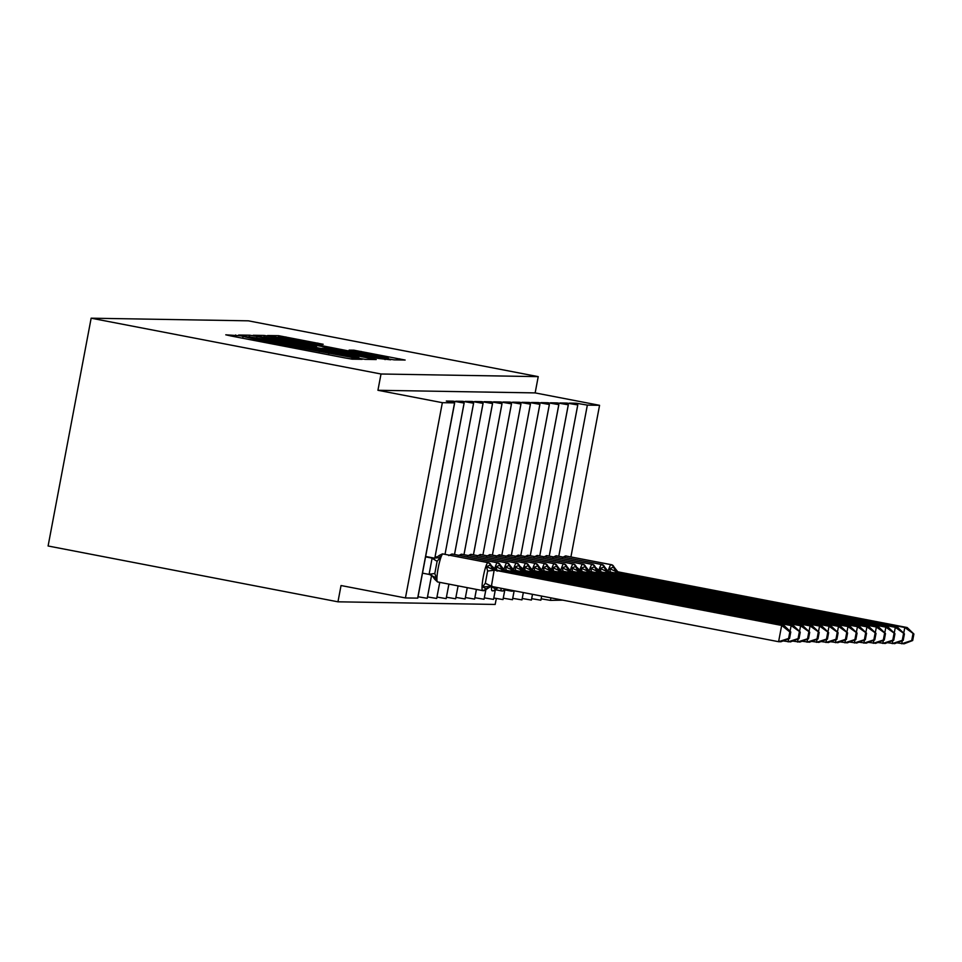<?xml version="1.0" encoding="UTF-8"?>
<svg xmlns="http://www.w3.org/2000/svg" width="962" height="962" viewBox="0 0 962 962"><rect width="100%" height="100%" fill="white"/><g stroke="black" fill="none" stroke-linecap="round" stroke-linejoin="round"><path stroke-width="1.44" d="M240.728 335.834L225.781 334.812L231.169 336.015L344.973 357.924L352.224 359.163L362.157 359.319L260.486 340.5L240.728 335.834M323.208 344.276L278.631 335.69L267.592 335.522L386.856 358.634L394.107 359.86L405.146 360.041L353.872 350.18L349.11 350.12L388.299 358.177L368.723 354.906L279.184 337.289L318.506 344.204L323.208 344.276M454.665 402.874L417.773 598.136L405.447 597.943L341.041 585.533L337.963 601.815L48.1 545.995L91.149 318.194L381.012 374.002L377.934 390.283L442.352 402.681L454.665 402.874L446.32 401.046L453.138 401.166L452.91 402.393M91.149 318.194L248.364 320.827L538.227 376.635L381.012 374.002M256.962 336.447L249.711 335.209L238.672 335.041L244.144 336.231L357.948 358.141L365.199 359.379L376.238 359.547L256.962 336.447L256.722 337.734M253.198 335.269L264.177 335.449L271.428 336.688L390.692 359.788L378.679 358.489L325.264 348.376L322.09 348.328L327.549 349.519L374.302 358.754L253.198 335.317M576.034 404.461L576.262 403.222L569.444 403.114L577.765 404.942L566.798 403.066L566.558 404.305M557.094 404.136L557.323 402.91L568.289 404.786L539.742 555.892L568.326 404.774L559.98 402.958L566.798 403.066M547.618 403.98L547.847 402.753L558.814 404.629L550.505 402.789L557.323 402.91M538.143 403.824L538.383 402.585L549.35 404.473L520.791 555.579L549.374 404.461L541.029 402.633L547.847 402.753M528.679 403.667L528.908 402.429L539.874 404.317L531.565 402.477L538.383 402.585M519.203 403.511L519.444 402.272L530.411 404.148L501.851 555.254L530.435 404.136L522.089 402.32L528.908 402.429M509.74 403.343L509.968 402.116L520.935 403.992L512.626 402.164L519.444 402.272M500.264 403.186L500.493 401.96L511.459 403.836L503.15 401.996L509.968 402.116M490.788 403.03L491.029 401.803L501.996 403.679L493.674 401.839L500.493 401.96M463.997 554.629L492.556 403.511L484.211 401.683L491.029 401.803M481.325 402.874L481.553 401.635L474.735 401.527L483.044 403.355L472.089 401.479L471.849 402.717M462.385 402.549L462.614 401.322L473.581 403.198L445.033 554.304L473.605 403.186L465.259 401.37L472.089 401.479M453.138 401.166L464.105 403.042L455.796 401.214L462.614 401.322M562.746 600.144L550.456 600.372L541.161 598.821M540.86 600.204L541.678 596.091L540.86 600.204L531.685 598.665M532.479 594.312L531.397 600.011M531.397 600.047L522.21 598.508M521.957 599.879L523.34 592.556L521.957 599.879L512.746 598.352M514.141 590.788L512.457 599.699M512.457 599.723L503.27 598.184M493.795 598.027L502.982 599.567L504.773 590.235L502.994 599.53M495.274 590.103L493.542 599.398L484.331 597.871M474.855 597.715L484.042 599.254L485.834 589.922L484.042 599.218M476.394 589.405L474.603 599.085L465.392 597.558M465.103 598.941L467.255 587.65L465.103 598.941L455.916 597.402M446.44 597.234L455.627 598.773L458.092 585.882L455.639 598.737M448.893 584.114L446.152 598.617L448.929 584.114M446.152 598.617L436.976 597.077M436.688 598.46L439.754 582.359L436.688 598.46L427.501 596.921M427.248 598.292L431.589 575.3L427.224 598.268M427.212 598.304L418.037 596.765M538.227 376.635L535.149 392.905L599.567 405.315L587.349 405.11L576.262 403.222M535.149 392.905L377.934 390.283M463.973 554.617L492.52 403.523L481.553 401.635M599.567 405.315L570.923 556.902M464.105 403.042L434.812 558.068L464.141 403.03M405.447 597.943L442.352 402.681M496.308 598.496L495.177 604.437L337.963 601.815M483.044 403.355L454.497 554.461M501.996 403.679L473.436 554.785M511.459 403.836L482.912 554.942L511.495 403.824M520.935 403.992L492.388 555.098M539.874 404.317L511.327 555.411M558.814 404.629L530.266 555.735M577.765 404.942L549.206 556.048M248.617 336.748L358.934 357.684L273.172 340.716L248.617 336.748M284.632 340.38L265.043 337.109L279.653 340.295L316.486 346.657L284.632 340.38M486.628 589.141L482.671 586.892L485.317 583.225L487.614 571.019L486.519 566.558L490.548 565.019A3.319 3.283 -89 0 0 487.999 562.638L442.905 553.956A14.25 2.008 100.9 0 0 438.227 567.905A14.25 2.008 100.9 0 0 437.566 581.938A14.25 2.008 100.9 0 0 437.614 581.938L482.611 590.596M789.549 638.467L790.776 631.962L789.826 631.95L788.599 638.443L789.549 638.467L780.964 641.75L778.595 641.702L781.673 625.432L784.042 625.48L496.825 570.165L494.167 570.069L491.378 586.399L482.671 586.892M789.826 631.95L781.673 625.432L494.456 570.129M788.599 638.443L778.595 641.702L491.378 586.399M422.498 573.136L429.076 574.41L432.082 558.261L434.812 558.225M425.565 556.866L432.154 558.128M425.649 556.469L434.295 558.128M491.486 586.423A7.287 7.215 91 0 0 485.954 589.345A3.319 3.283 91 0 1 482.708 590.62A14.25 2.008 -79.1 0 1 482.659 590.62L437.566 581.938L434.728 579.28C432.407 575.829 430.94 574.302 430.327 574.711L429.076 574.41M496.151 570.274A7.287 7.215 91 0 1 490.548 565.019L496.536 570.117M439.67 555.218L440.163 557.635L437.121 561.291L434.812 573.496L436.327 577.97L435.064 579.545M429.365 574.458L436.327 577.97M432.443 558.188L440.163 557.635M494.167 570.069L486.519 566.558M790.776 631.962L784.042 625.48M492.881 590.836A3.319 3.283 -89 0 0 493.025 590.836L496.103 589.297L492.147 587.048M790.067 631.276L791.137 625.589L793.506 625.637L506 570.274L503.631 570.238L504.04 571.56M799.302 632.106L798.075 638.6L799.013 638.624L800.252 632.118L791.137 625.589L503.92 570.286M799.013 638.624L790.427 641.907L783.128 640.92M798.075 638.6L788.07 641.87L788.648 638.804M435.04 557.022L436.892 557.383M435.113 556.625L437.433 557.07M497.089 571.175L495.983 566.714L500.012 565.175A3.319 3.283 -89 0 0 497.462 562.794L452.38 554.112A14.25 2.008 100.9 0 0 451.226 555.495M505.627 570.43A7.287 7.215 91 0 1 500.012 565.175L500.649 565.452C503.872 569.672 505.339 571.2 505.038 570.021L506 570.274M503.631 570.238L495.983 566.714M800.252 632.118L793.506 625.637M502.356 590.993A3.319 3.283 -89 0 0 502.489 591.005L504.894 589.67A3.319 3.283 91 0 1 501.647 590.933A14.25 2.008 -79.1 0 1 501.599 590.933A14.25 2.008 -79.1 0 1 500.962 588.251M799.542 631.433L800.612 625.757L802.981 625.793L515.476 570.43L513.107 570.394L513.516 571.717M808.777 632.262L807.539 638.768L808.489 638.78L809.715 632.274L800.612 625.757L513.395 570.442M808.489 638.78L799.903 642.063L792.604 641.077M807.539 638.768L797.534 642.027L798.111 638.972M506.565 571.332L505.459 566.871L509.487 565.343A3.319 3.283 -89 0 0 506.938 562.95L461.844 554.268A14.25 2.008 100.9 0 0 460.69 555.651M515.103 570.598A7.287 7.215 91 0 1 509.487 565.343L510.113 565.608C513.335 569.841 514.802 571.356 514.514 570.177L515.476 570.43M513.107 570.394L505.459 566.871M809.715 632.274L802.981 625.793M809.006 631.589L810.076 625.913L812.445 625.949L524.939 570.586L522.57 570.55L522.979 571.873M818.241 632.419L817.015 638.924L817.965 638.936L819.191 632.431L810.076 625.913L522.871 570.61M817.965 638.936L809.379 642.219L802.08 641.233M817.015 638.924L807.01 642.183L807.587 639.129M516.029 571.488L514.935 567.027L518.963 565.5A3.319 3.283 -89 0 0 516.414 563.107L471.32 554.425A14.25 2.008 100.9 0 0 470.165 555.82M524.567 570.755A7.287 7.215 91 0 1 518.963 565.5L524.939 570.586M522.57 570.55L514.935 567.027M819.191 632.431L812.445 625.949M818.482 631.757L819.552 626.07L821.921 626.106L534.704 570.803L532.046 570.707L532.455 572.041M827.717 632.575L826.49 639.081L827.428 639.093L828.655 632.599L819.552 626.07L532.335 570.767M827.428 639.093L818.842 642.375L811.543 641.389M826.49 639.081L816.473 642.339L817.051 639.285M525.505 571.656L524.398 567.195L528.427 565.656A3.319 3.283 -89 0 0 525.877 563.263L480.796 554.581A14.25 2.008 100.9 0 0 479.641 555.976M534.042 570.911A7.287 7.215 91 0 1 528.427 565.656L529.052 565.933C532.287 570.153 533.742 571.668 533.453 570.502L534.415 570.755M532.046 570.707L524.398 567.195M828.655 632.599L821.921 626.106M827.945 631.914L829.028 626.226L831.396 626.262L544.179 570.959L541.522 570.863L541.919 572.198M837.18 632.743L835.954 639.237L836.904 639.249L838.13 632.755L829.028 626.226L541.81 570.923M836.904 639.249L828.318 642.544L821.019 641.546M835.954 639.237L825.949 642.496L826.526 639.441M534.968 571.813L533.874 567.352L537.902 565.812A3.319 3.283 -89 0 0 535.353 563.431L490.259 554.749A14.25 2.008 100.9 0 0 489.105 556.132M543.506 571.067A7.287 7.215 91 0 1 537.902 565.812L538.528 566.089C541.75 570.31 543.217 571.837 542.929 570.658L543.891 570.911M541.522 570.863L533.874 567.352M838.13 632.755L831.396 626.262M837.421 632.07L838.491 626.382L840.86 626.43L553.354 571.067L550.985 571.031L551.394 572.354M846.656 632.9L845.43 639.393L846.38 639.417L847.606 632.912L838.491 626.382L551.274 571.079M846.38 639.417L837.794 642.7L830.495 641.714M845.43 639.393L835.425 642.664L836.002 639.598M544.444 571.969L543.35 567.508L547.378 565.969A3.319 3.283 -89 0 0 544.817 563.588L499.735 554.906A14.25 2.008 100.9 0 0 498.581 556.289M552.982 571.224A7.287 7.215 91 0 1 547.378 565.969L553.354 571.067M550.985 571.031L543.35 567.508M847.606 632.912L840.86 626.43M846.897 632.226L847.967 626.551L850.336 626.587L562.83 571.224L560.461 571.188L560.87 572.51M856.132 633.056L854.893 639.562L855.843 639.574L857.07 633.068L847.967 626.551L560.75 571.236M855.843 639.574L847.257 642.856L839.958 641.87M854.893 639.562L844.889 642.82L845.466 639.754M553.92 572.125L552.813 567.664L556.842 566.137A3.319 3.283 -89 0 0 554.292 563.744L509.199 555.062A14.25 2.008 100.9 0 0 508.044 556.445M562.457 571.38A7.287 7.215 91 0 1 556.842 566.137L557.467 566.402M562.83 571.224L561.868 570.971C562.157 572.149 560.69 570.622 557.467 566.414L554.629 563.756A14.25 2.008 -79.1 0 1 554.689 563.768M560.461 571.188L552.813 567.664M857.07 633.068L850.336 626.587M856.36 632.383L857.443 626.707L859.8 626.743L572.306 571.38L569.937 571.344L570.334 572.667M865.596 633.212L864.369 639.718L865.319 639.73L866.546 633.224L857.443 626.707L570.225 571.404M865.319 639.73L856.733 643.013L849.434 642.027M864.369 639.718L854.364 642.977L854.941 639.922M563.383 572.282L562.289 567.82L566.317 566.293A3.319 3.283 -89 0 0 563.768 563.9L518.674 555.218A14.25 2.008 100.9 0 0 517.52 556.613M571.921 571.548A7.287 7.215 91 0 1 566.317 566.293L566.943 566.57C570.165 570.791 571.632 572.306 571.332 571.127L572.306 571.38M569.937 571.344L562.289 567.82M866.546 633.224L859.8 626.743M865.836 632.551L866.906 626.863L869.275 626.899L581.769 571.536L579.401 571.5L579.809 572.823M875.071 633.369L873.845 639.874L874.783 639.886L876.021 633.393L866.906 626.863L579.689 571.56M874.783 639.886L866.197 643.169L858.898 642.183M873.845 639.874L863.828 643.133L864.417 640.079M572.859 572.438L571.753 567.977L575.781 566.45A3.319 3.283 -89 0 0 573.232 564.057L528.15 555.375A14.25 2.008 100.9 0 0 526.996 556.77M581.397 571.705A7.287 7.215 91 0 1 575.781 566.45L581.769 571.536M579.401 571.5L571.753 567.977M876.021 633.393L869.275 626.899M875.3 632.707L876.382 627.02L878.751 627.056L591.534 571.753L588.876 571.656L589.285 572.991M884.535 633.525L883.308 640.031L884.258 640.043L885.485 633.549L876.382 627.02L589.165 571.717M884.258 640.043L875.673 643.337L868.373 642.339M883.308 640.031L873.304 643.289L873.881 640.235M582.335 572.606L581.228 568.145L585.257 566.606A3.319 3.283 -89 0 0 582.707 564.213L537.614 555.531A14.25 2.008 100.9 0 0 536.459 556.926M590.872 571.861A7.287 7.215 91 0 1 585.257 566.606L585.882 566.883C589.105 571.103 590.572 572.63 590.283 571.452L591.245 571.705M588.876 571.656L581.228 568.145M885.485 633.549L878.751 627.056M884.775 632.864L885.846 627.176L888.215 627.224L600.997 571.909L598.34 571.813L598.749 573.148M894.011 633.693L892.784 640.187L893.734 640.211L894.961 633.705L885.846 627.176L598.641 571.873M893.734 640.211L885.148 643.494L877.849 642.496M892.784 640.187L882.779 643.446L883.356 640.391M591.798 572.763L590.704 568.302L594.732 566.762A3.319 3.283 -89 0 0 592.183 564.381L547.089 555.699A14.25 2.008 100.9 0 0 545.935 557.082M600.336 572.017A7.287 7.215 91 0 1 594.732 566.762L600.709 571.861M598.34 571.813L590.704 568.302M894.961 633.705L888.215 627.224M894.251 633.02L895.321 627.332L897.69 627.38L610.185 572.017L607.816 571.981L608.224 573.304M903.486 633.85L902.26 640.343L903.198 640.367L904.424 633.862L895.321 627.332L608.104 572.029M903.198 640.367L894.612 643.65L887.313 642.664M902.26 640.343L892.243 643.614L892.82 640.548M601.274 572.919L600.168 568.458L604.196 566.919A3.319 3.283 -89 0 0 601.647 564.538L556.553 555.856A14.25 2.008 100.9 0 0 555.411 557.238M609.812 572.174A7.287 7.215 91 0 1 604.196 566.919L604.821 567.195C608.056 571.416 609.511 572.943 609.223 571.765L610.185 572.017M607.816 571.981L600.168 568.458M904.424 633.862L897.69 627.38M903.715 633.176L904.797 627.501L907.166 627.537L619.66 572.174L617.291 572.137L617.688 573.46M912.95 634.006L911.723 640.512L912.673 640.524L913.9 634.018L904.797 627.501L617.58 572.198M912.673 640.524L904.088 643.806L896.788 642.82M911.723 640.512L901.719 643.77L902.296 640.716M610.738 573.075L609.643 568.614L613.672 567.087A3.319 3.283 -89 0 0 611.123 564.694L566.029 556.012A14.25 2.008 100.9 0 0 564.874 557.395M619.275 572.342A7.287 7.215 91 0 1 613.672 567.087L614.297 567.364C617.52 571.584 618.987 573.099 618.686 571.921L619.66 572.174M617.291 572.137L609.643 568.614M913.9 634.018L907.166 627.537M235.305 336.808L235.654 334.98M352.958 359.175L353.258 357.623M294.107 348.136L294.456 346.296M550.456 600.372L550.925 597.871M558.79 556.228L587.349 405.11M417.664 598.148L454.569 402.886M260.281 341.618L260.486 340.5M269.757 343.446L269.973 342.328M292.869 347.895L293.182 346.272M319.071 352.934L319.288 351.827M328.559 354.762L328.776 353.655M351.695 359.103L351.972 357.599M370.562 359.463L370.779 358.357M249.423 336.76L249.711 335.209M263.792 337.47L264.177 335.449M271.188 337.939L271.428 336.688M385.04 359.62L385.233 358.598M316.245 347.571L316.414 346.669M353.691 351.13L353.872 350.18M360.906 352.525L361.123 351.419M399.483 359.956L399.687 358.838M278.246 337.71L278.631 335.69M285.642 338.179L285.882 336.928M317.616 344.095L317.809 343.073M483.405 590.68A3.319 3.283 -89 0 0 486.231 589.357A7.287 7.215 91 0 1 491.558 586.435M492.135 586.423C492.532 585.533 490.692 586.435 486.628 589.129L482.659 590.62A14.25 2.008 -79.1 0 1 483.321 576.587A14.25 2.008 -79.1 0 1 487.999 562.638L442.905 553.956A3.319 3.283 -89 0 0 442.352 553.896L439.273 555.447C436.219 557.732 434.391 558.645 433.766 558.152L433.766 558.152A7.287 7.215 91 0 1 432.527 558.02M496.44 570.286A7.287 7.215 91 0 1 490.824 565.031A3.319 3.283 91 0 0 488.275 562.638A14.25 2.008 -79.1 0 1 488.335 562.638A14.25 2.008 -79.1 0 1 488.383 562.662M443.29 553.98A14.25 2.008 100.9 0 0 443.241 553.956A14.25 2.008 100.9 0 0 443.193 553.956A3.319 3.283 91 0 0 442.628 553.896L442.352 553.896M442.484 553.896A3.319 3.283 91 0 1 442.628 553.896L488.335 562.638L491.173 565.295M429.064 574.266L434.812 573.496M432.082 558.261L437.121 561.291M433.874 558.152A7.287 7.215 91 0 1 432.816 558.032M485.317 583.225L491.45 586.279M487.614 571.019L494.468 570.274M497.534 587.59A7.287 7.215 91 0 0 495.418 589.502A3.319 3.283 91 0 1 492.736 590.836L493.025 590.836A3.319 3.283 -89 0 0 495.707 589.514A7.287 7.215 91 0 1 497.763 587.626M492.087 590.764L492.736 590.836A3.319 3.283 91 0 1 492.183 590.776A14.25 2.008 -79.1 0 1 492.135 590.776A14.25 2.008 -79.1 0 1 491.522 586.447M494.492 569.372A14.25 2.008 -79.1 0 1 497.462 562.794L452.657 554.112A14.25 2.008 100.9 0 0 452.657 554.112L452.38 554.112A3.319 3.283 -89 0 0 451.815 554.052L448.737 555.603M505.916 570.442A7.287 7.215 91 0 1 500.3 565.187A3.319 3.283 91 0 0 497.751 562.794A14.25 2.008 -79.1 0 1 497.799 562.806A14.25 2.008 -79.1 0 1 497.859 562.818M452.753 554.136A14.25 2.008 100.9 0 0 452.705 554.124A3.319 3.283 91 0 0 452.104 554.052L451.815 554.052M451.96 554.052A3.319 3.283 91 0 1 452.104 554.052L497.799 562.806L500.637 565.464M500.324 570.839L503.944 570.43M501.551 590.921L495.646 589.778L502.489 591.005A3.319 3.283 -89 0 0 505.17 589.67A7.287 7.215 91 0 1 505.603 589.141M503.956 569.54A14.25 2.008 -79.1 0 1 506.938 562.95L461.844 554.268A3.319 3.283 -89 0 0 461.291 554.208L458.213 555.759M515.379 570.598A7.287 7.215 91 0 1 509.776 565.343A3.319 3.283 91 0 0 507.227 562.95A14.25 2.008 -79.1 0 1 507.275 562.962A14.25 2.008 -79.1 0 1 507.323 562.974M462.229 554.292A14.25 2.008 100.9 0 0 462.181 554.28A14.25 2.008 100.9 0 0 462.133 554.268A3.319 3.283 91 0 0 461.568 554.22L461.291 554.208M461.435 554.22A3.319 3.283 91 0 1 461.568 554.22L507.275 562.962L510.113 565.62M509.788 571.007L513.407 570.586M511.82 591.149A3.319 3.283 -89 0 0 513.684 590.692M513.467 590.656A3.319 3.283 91 0 1 511.123 591.101A14.25 2.008 -79.1 0 1 511.075 591.089A14.25 2.008 -79.1 0 1 510.557 590.091M511.026 591.077L505.122 589.947L511.676 591.149L513.756 590.716M513.431 569.696A14.25 2.008 -79.1 0 1 516.414 563.107L471.32 554.425A3.319 3.283 -89 0 0 470.755 554.365L467.688 555.916M524.855 570.755A7.287 7.215 91 0 1 519.24 565.5A3.319 3.283 91 0 0 516.69 563.119A14.25 2.008 -79.1 0 1 516.738 563.119A14.25 2.008 -79.1 0 1 516.798 563.131M471.705 554.449A14.25 2.008 100.9 0 0 471.657 554.437A14.25 2.008 100.9 0 0 471.608 554.437A3.319 3.283 91 0 0 471.043 554.377L470.755 554.365M470.899 554.377A3.319 3.283 91 0 1 471.043 554.377L516.738 563.119L519.588 565.776M519.264 571.163L522.883 570.743M522.895 569.853A14.25 2.008 -79.1 0 1 525.877 563.263L480.796 554.581A3.319 3.283 -89 0 0 480.23 554.533L477.152 556.072M534.331 570.911A7.287 7.215 91 0 1 528.715 565.656A3.319 3.283 91 0 0 526.166 563.275A14.25 2.008 -79.1 0 1 526.214 563.275A14.25 2.008 -79.1 0 1 526.274 563.299M481.168 554.605A14.25 2.008 100.9 0 0 481.12 554.593A14.25 2.008 100.9 0 0 481.072 554.593A3.319 3.283 91 0 0 480.519 554.533L480.23 554.533M480.375 554.533A3.319 3.283 91 0 1 480.519 554.533L526.214 563.275L529.052 565.933M528.739 571.32L532.359 570.899M532.371 570.009A14.25 2.008 -79.1 0 1 535.353 563.431L490.259 554.749A3.319 3.283 -89 0 0 489.706 554.689L486.628 556.24M543.795 571.067A7.287 7.215 91 0 1 538.191 565.824A3.319 3.283 91 0 0 535.63 563.431A14.25 2.008 -79.1 0 1 535.69 563.431A14.25 2.008 -79.1 0 1 535.738 563.455L490.596 554.749A14.25 2.008 100.9 0 0 490.596 554.749A14.25 2.008 100.9 0 0 490.548 554.749A3.319 3.283 91 0 0 489.983 554.689L489.706 554.689M489.838 554.689A3.319 3.283 91 0 1 489.983 554.689L490.596 554.749M538.203 571.476L541.822 571.067M541.846 570.165A14.25 2.008 -79.1 0 1 544.817 563.588L499.735 554.906A3.319 3.283 -89 0 0 499.17 554.846L496.091 556.397M553.27 571.236A7.287 7.215 91 0 1 547.655 565.981A3.319 3.283 91 0 0 545.105 563.588A14.25 2.008 -79.1 0 1 545.153 563.6A14.25 2.008 -79.1 0 1 545.213 563.612M500.12 554.93A14.25 2.008 100.9 0 0 500.072 554.918A14.25 2.008 100.9 0 0 500.012 554.906A3.319 3.283 91 0 0 499.458 554.846L499.17 554.846M499.314 554.846A3.319 3.283 91 0 1 499.458 554.846L545.153 563.6L547.991 566.257M547.679 571.632L551.298 571.224M551.31 570.334A14.25 2.008 -79.1 0 1 554.292 563.744L509.199 555.062A3.319 3.283 -89 0 0 508.645 555.002L505.567 556.553M562.734 571.392A7.287 7.215 91 0 1 557.13 566.137A3.319 3.283 91 0 0 554.581 563.744A14.25 2.008 -79.1 0 1 554.629 563.756L509.535 555.074A14.25 2.008 100.9 0 0 509.535 555.074A14.25 2.008 100.9 0 0 509.487 555.062A3.319 3.283 91 0 0 508.934 555.002L508.645 555.002M508.79 555.014A3.319 3.283 91 0 1 508.934 555.002L509.535 555.074M557.142 571.801L560.762 571.38M560.786 570.49A14.25 2.008 -79.1 0 1 563.768 563.9L518.674 555.218A3.319 3.283 -89 0 0 518.109 555.158L515.043 556.709M572.21 571.548A7.287 7.215 91 0 1 566.594 566.293A3.319 3.283 91 0 0 564.045 563.9A14.25 2.008 -79.1 0 1 564.093 563.912A14.25 2.008 -79.1 0 1 564.153 563.924M519.059 555.242A14.25 2.008 100.9 0 0 519.011 555.23A14.25 2.008 100.9 0 0 518.963 555.218A3.319 3.283 91 0 0 518.398 555.17L518.109 555.158M518.253 555.17A3.319 3.283 91 0 1 518.398 555.17L564.093 563.912L566.943 566.57M566.618 571.957L570.238 571.536M570.262 570.646A14.25 2.008 -79.1 0 1 573.232 564.057L528.15 555.375A3.319 3.283 -89 0 0 527.585 555.314L524.506 556.866M581.685 571.705A7.287 7.215 91 0 1 576.07 566.45A3.319 3.283 91 0 0 573.52 564.069A14.25 2.008 -79.1 0 1 573.568 564.069A14.25 2.008 -79.1 0 1 573.629 564.093M576.406 566.726L573.568 564.069L528.475 555.387A14.25 2.008 100.9 0 0 528.475 555.387A14.25 2.008 100.9 0 0 528.427 555.387A3.319 3.283 91 0 0 527.873 555.327L527.585 555.314M527.729 555.327A3.319 3.283 91 0 1 527.873 555.327L528.475 555.387M576.094 572.113L579.713 571.693M579.725 570.803A14.25 2.008 -79.1 0 1 582.707 564.213L537.614 555.531A3.319 3.283 -89 0 0 537.061 555.483L533.982 557.034M591.149 571.861A7.287 7.215 91 0 1 585.545 566.606A3.319 3.283 91 0 0 582.996 564.225A14.25 2.008 -79.1 0 1 583.044 564.225A14.25 2.008 -79.1 0 1 583.092 564.249M537.998 555.555A14.25 2.008 100.9 0 0 537.95 555.543A14.25 2.008 100.9 0 0 537.902 555.543A3.319 3.283 91 0 0 537.337 555.483L537.061 555.483M537.205 555.483A3.319 3.283 91 0 1 537.337 555.483L583.044 564.225L585.882 566.883M585.557 572.27L589.177 571.861M589.201 570.959A14.25 2.008 -79.1 0 1 592.183 564.381L547.089 555.699A3.319 3.283 -89 0 0 546.524 555.639L543.458 557.19M600.625 572.029A7.287 7.215 91 0 1 595.009 566.774A3.319 3.283 91 0 0 592.46 564.381A14.25 2.008 -79.1 0 1 592.508 564.381A14.25 2.008 -79.1 0 1 592.568 564.405M547.474 555.723A14.25 2.008 100.9 0 0 547.426 555.699A14.25 2.008 100.9 0 0 547.366 555.699A3.319 3.283 91 0 0 546.813 555.639L546.524 555.639M546.669 555.639A3.319 3.283 91 0 1 546.813 555.639L592.508 564.381L595.358 567.039M595.033 572.426L598.653 572.017M598.665 571.115A14.25 2.008 -79.1 0 1 601.647 564.538L556.553 555.856A3.319 3.283 -89 0 0 556 555.795L552.922 557.347M610.088 572.186A7.287 7.215 91 0 1 604.485 566.931A3.319 3.283 91 0 0 601.935 564.538A14.25 2.008 -79.1 0 1 601.984 564.55A14.25 2.008 -79.1 0 1 602.044 564.562M556.938 555.88A14.25 2.008 100.9 0 0 556.89 555.868A14.25 2.008 100.9 0 0 556.842 555.856A3.319 3.283 91 0 0 556.289 555.795L556 555.795M556.144 555.795A3.319 3.283 91 0 1 556.289 555.795L601.984 564.55L604.821 567.207M604.509 572.582L608.128 572.174M608.14 571.284A14.25 2.008 -79.1 0 1 611.123 564.694L566.029 556.012A3.319 3.283 -89 0 0 565.476 555.952L562.397 557.503M619.564 572.342A7.287 7.215 91 0 1 613.948 567.087A3.319 3.283 91 0 0 611.399 564.694A14.25 2.008 -79.1 0 1 611.459 564.706A14.25 2.008 -79.1 0 1 611.507 564.718M566.414 556.036A14.25 2.008 100.9 0 0 566.365 556.024A14.25 2.008 100.9 0 0 566.317 556.012A3.319 3.283 91 0 0 565.752 555.964L565.476 555.952M565.608 555.964A3.319 3.283 91 0 1 565.752 555.964L611.459 564.706L614.297 567.364M613.972 572.751L617.592 572.33M454.521 554.473L483.08 403.343M473.472 554.785L502.02 403.667M474.603 599.085L476.43 589.417M492.412 555.098L520.959 403.98M493.542 599.398L495.298 590.079M511.351 555.423L539.91 404.293M512.481 599.711L514.165 590.788M530.29 555.735L558.85 404.617M531.421 600.035L532.503 594.324M549.242 556.06L577.789 404.93M242.713 338.239L243.013 336.688M301.515 349.555L301.815 348.016M358.814 358.309L358.934 357.684M316.306 347.583L316.486 346.657M388.167 358.874L388.299 358.177M496.103 589.297L497.931 587.662M535.69 563.431L538.528 566.089"/></g></svg>

